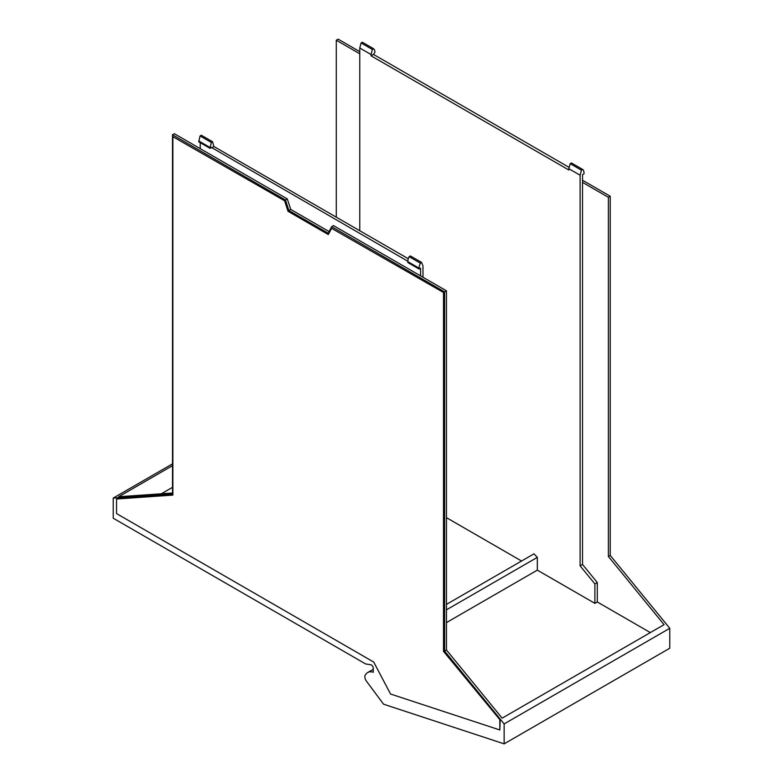 <?xml version="1.0" encoding="UTF-8"?>
<svg xmlns="http://www.w3.org/2000/svg" width="783" height="783" viewBox="0 0 783 783"><rect width="100%" height="100%" fill="white"/><g stroke="black" fill="none" stroke-linecap="round" stroke-linejoin="round"><path stroke-width="1.17" d="M172.505 463.849L113.232 498.066L113.232 518.219L365.641 663.955L370.77 664.757A2.613 1.507 60 0 1 373.256 668.193L373.256 672.254A15.689 9.053 60 0 0 367.707 672.519L373.256 669.328M504.144 743.85L504.144 723.932L669.768 628.299L669.768 648.226L504.144 743.85L383.876 704.299A1.047 0.607 60 0 1 383.308 703.848L366.522 681.269A5.256 3.034 60 0 1 365.739 674.476A15.689 9.053 60 0 1 367.707 672.519M669.768 628.299L610.241 555.431L608.391 556.498L664.072 624.658L502.138 718.148L446.457 649.988L444.607 651.055L504.144 723.932M582.513 180.237L610.241 196.249L610.241 555.431M610.241 196.249L608.391 197.316L608.391 556.498M582.513 182.37L582.513 564.455L580.105 565.845L580.105 175.226L581.456 170.175L582.699 169.461A8.388 4.845 -60 0 1 583.991 172.984L583.991 173.836L582.513 174.687L582.513 182.37L608.391 197.316M336.279 217.165L336.279 40.217L338.129 39.15L359.759 51.639M336.279 40.217L359.759 53.773M113.232 498.066L172.505 493.956L172.505 134.774L174.345 133.707L287.292 198.921L290.747 209.443L329.075 231.572M172.505 493.016L118.664 496.755L172.505 465.67M419.101 269.039L407.826 262.53L407.826 261.669A8.388 4.845 120 0 1 409.118 256.658L420.393 263.166A8.388 4.845 -60 0 0 419.101 268.178L419.101 269.039L420.579 268.178L420.579 275.87L333.509 225.602L331.659 226.669L444.607 291.873L446.457 290.806L446.457 649.988M444.607 291.873L444.607 651.055M420.579 275.87L446.457 290.806M582.513 564.455L597.302 582.562L597.302 601.98L650.321 632.586M569.172 167.415L373.442 54.409L374.92 52.275A8.388 4.845 -60 0 0 373.628 48.752L372.385 49.476L371.034 54.516L371.034 55.799L373.442 54.409M161.318 493.799L172.505 487.339M331.659 226.669L328.214 233.217L288.898 210.51L290.747 209.443M288.898 210.51L285.443 199.988L287.292 198.921M172.505 134.774L285.443 199.988M172.867 136.692L285.149 201.094L172.867 136.692L172.867 495.101L116.559 499.006L172.867 494.915M331.591 228.333L443.873 292.725L331.591 228.333L328.312 234.557L288.056 211.312L328.488 234.225M285.149 201.094L288.428 211.097M288.056 211.312L284.777 201.309M443.501 292.94L443.501 651.348L500.18 720.066L443.501 651.348M443.873 292.725L443.873 651.133M116.559 499.006L116.559 513.589L373.726 662.066L390.551 694.022L499.818 729.962L500.18 720.066M499.818 729.962L499.818 720.272M420.393 263.166L421.636 262.452L422.977 265.946L422.977 277.251M446.457 622.593L537.324 570.132L594.894 603.36L597.302 601.98M594.894 603.36L594.894 583.942L597.302 582.562M580.105 565.845L594.894 583.942M580.105 175.226L568.83 168.717L568.83 169.999L371.034 55.799M568.83 168.717L570.181 163.667L571.414 162.952L582.699 169.461M373.628 48.752L362.343 42.243L361.1 42.957L359.759 48.008L359.759 230.721M521.556 561.019L446.457 517.661M200.233 148.653L200.233 142.672M407.835 261.248L211.508 147.478L210.03 148.33L198.755 141.821L200.047 135.948L201.29 135.234L212.565 141.743L211.322 142.457L200.047 135.948M421.636 262.452L410.361 255.943L409.118 256.658M212.565 141.743L213.906 146.519L211.508 147.899M408.286 258.742L213.906 146.519M537.324 570.132L537.324 557.369L533.986 553.845L446.457 604.378M359.759 48.008L371.034 54.516M581.456 170.175L570.181 163.667M361.1 42.957L372.385 49.476M210.03 148.33L211.322 142.457M419.101 268.178L407.826 261.669M446.457 609.83L537.324 557.369M198.755 140.969L210.03 147.478"/></g></svg>
